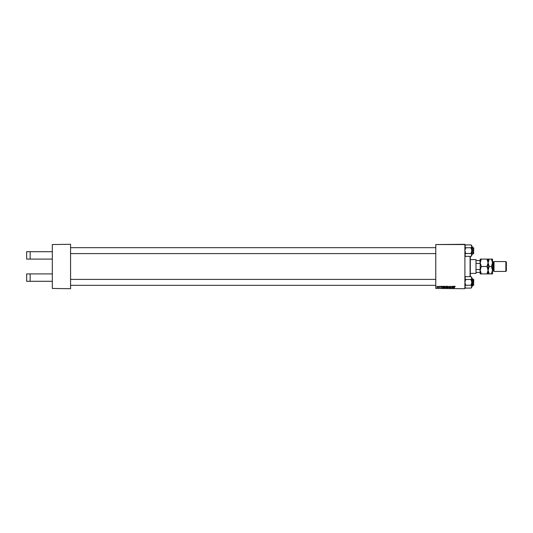 <?xml version="1.0" encoding="UTF-8"?>
<svg xmlns="http://www.w3.org/2000/svg" width="533" height="533" viewBox="0 0 533 533"><rect width="100%" height="100%" fill="white"/><g stroke="black" fill="none" stroke-linecap="round" stroke-linejoin="round"><path stroke-width="0.8" d="M52.314 244.54L70.576 244.294L52.314 244.54L52.314 288.46L70.576 288.706L52.314 288.46M464.896 288.706L435.774 288.46L464.896 288.706M464.896 244.54L435.774 244.54L464.896 244.294L464.896 288.46M438.826 286.241L438.792 287.5L438.246 287.474L438.826 286.241M443.343 286.241L443.856 286.241L443.563 287.967L442.91 287.947L442.53 287.26L443.343 286.241M444.695 286.221L445.288 286.967L444.542 287.993L443.942 287.22L444.695 286.221M447.567 286.221L448.16 286.967L447.414 287.993L446.814 287.22L447.567 286.221M450.338 286.221L450.871 286.801L449.979 286.707L450.691 287.534L450.212 287.993L449.705 287.454L450.518 287.54L449.799 286.727L450.338 286.221M455.249 286.601L454.882 286.421L454.256 287.967L454.469 286.701L454.896 286.221L455.249 286.601M435.774 244.54L435.774 288.46M454.156 286.241L453.33 287.967L453.097 286.241L453.33 286.714L454.156 286.241M452.737 286.241L452.624 287.967L451.937 286.501L451.511 287.967L451.804 286.241L452.49 287.707L452.737 286.241M448.939 286.241L449.432 287.967L449.026 286.488L448.18 287.967L448.939 286.241M446.034 286.241L446.727 286.241L446.434 287.967L445.515 287.547L446.034 286.241M442.337 286.241L441.511 287.967L441.271 286.241L441.511 286.714L442.337 286.241M440.558 286.641L439.885 286.567L440.398 287.16L440.025 287.52L439.612 287.14L440.218 287.187L439.705 286.581L440.125 286.221L440.558 286.641M437.327 286.221L437.753 286.721L437.18 287.52L436.767 286.994L437.327 286.221M70.576 244.54L70.576 288.46M453.61 287.427L453.85 286.914L453.356 286.914L453.61 287.427M447.78 287.6L447.553 286.421L446.994 287.24L447.78 287.6M446.288 287.767L446.374 287.227L445.795 287.3L446.288 287.767M446.407 287.027L446.507 286.441L445.715 286.781L446.407 287.027M444.908 287.6L444.682 286.421L444.122 287.24L444.908 287.6M441.784 287.427L442.024 286.914L441.537 286.914L441.784 287.427M443.416 287.767L443.636 286.441L442.71 287.274L443.416 287.767M437.193 287.36L437.32 286.374L437.193 287.36M30.148 251.696L30.148 259.098L26.65 259.098L26.65 251.696L52.314 251.696M30.148 259.098L52.314 259.098M30.148 273.902L30.148 281.304L26.65 281.304L26.65 273.902L52.314 273.902M30.148 281.304L52.314 281.304M470.306 256.366L470.306 276.634M470.079 276.634L470.079 256.366M465.662 256.366L464.896 254.934L465.662 253.501L471.032 253.501L471.805 254.934L471.032 256.366L465.662 256.366L464.896 255.6L465.429 256.133L464.896 256.133M471.598 287.394L471.805 286.667L471.032 288.1L465.662 288.1L464.896 287.334L465.662 288.1L464.896 286.667L465.662 285.235L464.896 282.363L465.662 279.499L464.896 278.066L465.662 276.634L464.896 277.4L465.429 276.867L464.896 276.867M473.777 279.652L473.531 285.328L473.531 279.405L472.791 279.405M435.774 279.405L70.576 279.405M473.777 285.082L472.791 285.328M435.774 285.328L70.576 285.328M471.805 286.068L472.644 286.068L472.644 278.666L472.791 285.575M465.662 276.634L471.032 276.634L471.805 278.066L471.032 279.499L471.805 282.363L471.032 285.235L471.805 286.667L471.805 277.4L471.032 276.634L471.585 277.327M465.662 285.235L471.032 285.235M465.662 279.499L471.032 279.499M471.805 287.334L471.032 288.1L471.805 286.667M473.777 247.918L473.531 253.595L473.777 247.918L472.791 247.672M70.576 253.595L435.774 253.595M472.791 253.595L473.777 253.348M70.576 247.672L435.774 247.672M471.805 255.6L471.032 256.366L471.805 255.6L471.805 246.333L471.032 247.765L471.805 250.637L471.032 253.501M472.791 247.425L472.791 253.841M465.662 253.501L464.896 250.637L465.662 247.765L471.032 247.765M465.662 247.765L464.896 246.333L465.662 244.9L471.032 244.9L471.805 246.333L471.032 244.9L471.805 245.666M465.102 245.606L464.896 246.333M465.442 256.133L465.109 255.673M471.805 254.934L471.592 255.673M475.996 259.591L475.996 273.409L475.996 259.591L470.326 259.591M476.242 260.577L480.193 260.577M476.242 269.551L479.947 269.551L480.193 268.965M480.193 264.035L479.947 260.577M476.242 263.449L479.947 263.449M480.193 272.423L479.947 269.551M476.242 272.423L479.947 272.423M493.518 262.056L493.518 270.944L494.011 271.437L494.011 261.563L493.025 262.056A0.493 0.493 0 0 1 492.532 261.563L492.532 273.902L489.234 273.902L488.088 270.204L486.942 273.902L481.339 273.902L480.193 270.204L481.339 266.5L480.193 262.796L481.339 259.098L480.193 259.098L480.193 273.902L481.339 273.902M505.857 261.563L506.35 262.056L506.35 270.944L505.857 271.437L505.857 261.563L494.011 261.563M493.518 270.944L493.025 270.944A0.493 0.493 0 0 0 492.532 271.437M505.857 271.437L494.011 271.437M488.088 259.098L488.088 262.796L489.234 259.098L486.942 259.098L488.088 262.796L486.942 266.5L481.339 266.5M486.942 259.098L481.339 259.098M486.942 266.5L488.088 270.204L488.088 273.902L489.234 273.902M486.942 273.902L488.088 273.902M488.088 262.796L488.088 270.204L489.234 266.5L488.088 262.796M492.532 262.796L491.386 259.098L492.532 259.098L492.532 262.796L491.386 266.5L492.532 270.204L491.386 273.902M491.386 266.5L489.234 266.5M491.386 259.098L489.234 259.098M471.805 254.334L472.791 254.188L472.644 246.932L471.805 246.932M493.025 262.056L493.025 270.944M472.791 278.812L471.805 278.666M471.805 277.4L471.032 276.634M464.896 245.666L465.662 244.9L464.896 245.666M475.996 273.409L470.326 273.409"/></g></svg>
